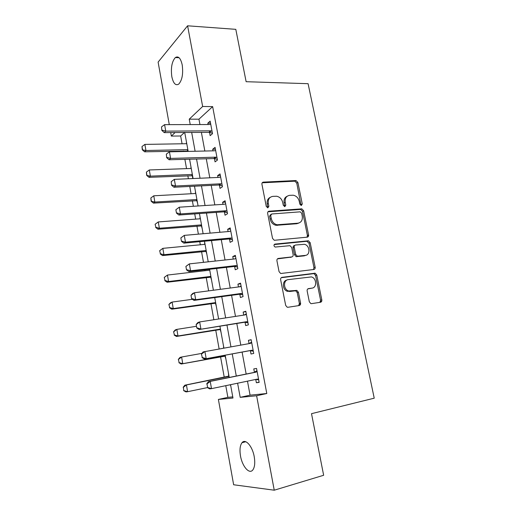 <?xml version="1.0" encoding="UTF-8"?>
<svg xmlns="http://www.w3.org/2000/svg" width="516" height="516" viewBox="0 0 516 516"><rect width="100%" height="100%" fill="white"/><g stroke="black" fill="none" stroke-linecap="round" stroke-linejoin="round"><path stroke-width="0.77" d="M301.338 205.484L302.273 203.975L297.893 182.464L295.958 180.542L263.373 182.122C262.276 182.303 261.799 183.025 261.935 184.289L266.275 206.458L267.862 207.832L268.868 206.277L268.301 203.407C267.869 199.331 269.391 196.983 272.867 196.37L276.589 196.235C279.749 196.893 281.794 198.963 282.716 202.446L283.284 205.284L284.832 206.645L285.8 205.11L285.232 202.278C284.787 198.26 286.257 195.951 289.631 195.345L293.211 195.209C296.313 195.841 298.325 197.886 299.254 201.343L299.822 204.143L301.338 205.484M301.047 205.465L296.764 183.103L294.829 181.187L262.186 182.793M267.669 207.832L267.217 204.014L268.301 203.407M284.587 206.632L284.123 202.878L285.232 202.278M240.501 455.938C239.508 449.823 240.011 445.418 242.01 442.709C245.345 438.226 252.434 446.095 254.233 456.718C255.233 462.852 254.749 467.27 252.782 469.986C249.273 474.656 242.185 466.29 240.501 455.938M171.822 76.684C170.699 67.886 171.88 61.501 175.35 57.547C178.394 55.741 180.684 58.205 182.213 64.926C183.335 73.794 182.18 80.186 178.749 84.102C175.627 85.933 173.324 83.457 171.822 76.684M309.323 301.776L310.825 303.589L311.541 303.647L320.488 302.266C321.526 301.976 321.971 301.176 321.816 299.88L316.753 275.028L315.153 273.196L282.078 277.337C280.975 277.608 280.498 278.408 280.639 279.73L285.671 305.375L287.173 307.201L287.96 307.272L299.183 305.543C300.26 305.246 300.725 304.434 300.576 303.105L298.409 292.243L296.855 290.405L288.721 290.979C283.355 289.67 283.065 279.982 288.347 279.614L311.367 276.918C316.624 278.008 317.217 287.67 312.025 288.122L308.516 288.612C307.459 288.895 307.001 289.689 307.155 290.992L309.323 301.776M169.287 124.627L158.115 62.101L187.598 25.8L235.806 29.341L246.126 81.702L308.091 83.689L374.229 398.184L311.509 413.671L323.648 475.275L274.241 490.2L233.638 484.763L218.391 399.429L232.974 398.03L230.549 384.678M187.598 25.8L202.653 106.489L189.237 119.17L190.23 124.582M247.48 381.156L250.073 395.166L266.791 393.514L212.644 106.612L202.653 106.489M266.791 393.514L256.62 395.766L274.241 490.2M307.252 237.166C308.291 236.934 308.729 236.193 308.581 234.935L303.653 210.747L301.828 208.845L269.088 211.199C267.991 211.412 267.507 212.153 267.649 213.437L272.532 238.373L274.293 240.288L307.252 237.166M310.161 242.668L315.153 267.185C315.308 268.468 314.863 269.236 313.825 269.494L280.685 273.512L279.059 271.642L276.931 260.786C276.789 259.477 277.266 258.69 278.363 258.432L291.746 256.929C292.817 256.678 293.281 255.904 293.133 254.614L291.727 247.557L290.011 245.674L275.183 247.054C273.648 245.971 273.577 244.984 274.983 244.094L308.445 240.804L310.161 242.668L308.987 243.165L313.96 267.617L315.153 267.185M212.644 106.612L198.944 119.19L199.944 124.556M201.375 132.315L204.846 151.033M206.265 158.702L209.806 177.807M211.212 185.386L214.824 204.884M216.21 212.373L219.9 232.277M221.267 239.676L225.034 259.993M226.382 267.288L230.226 288.025M231.561 295.229L235.483 316.392M236.792 323.493L240.798 345.094M242.094 352.086L246.158 374.042M212.418 133.244L209.535 132.348L210.16 135.65L212.502 133.676L210.147 121.118L207.825 123.163L208.083 124.543M214.45 158.567L215.062 161.869L217.449 160.063L215.069 147.363L212.702 149.247L213.005 150.846M214.353 158.07L214.443 158.56L169.055 159.767L166.655 157.638L166.333 154.123L166.655 157.638M219.319 184.638L220.022 188.392L222.454 186.747L220.048 173.898L217.636 175.621L217.978 177.446M224.344 211.502L225.04 215.211L227.517 213.74L225.079 200.743L222.622 202.298L223.009 204.355M229.427 238.676L230.11 242.333L232.639 241.036L230.175 227.891L227.672 229.278L228.098 231.568M237.534 267.107L234.612 266.45L235.244 269.771L237.818 268.655L235.328 255.356L232.774 256.562L233.245 259.096M242.726 294.81L239.805 294.204L240.43 297.526L243.062 296.59L240.54 283.142L237.934 284.161L238.457 286.948M245.061 322.274L245.68 325.596L248.364 324.854L245.81 311.245L243.159 312.083L243.726 315.115M250.376 350.674L250.995 354.002L253.73 353.447L251.144 339.683L248.435 340.328L249.054 343.611M255.749 379.434L256.368 382.737L259.155 382.382L256.542 368.45L253.782 368.901L254.407 372.262M184.502 132.451L180.652 135.985L182.064 143.777M183.361 150.949L183.457 151.517M184.87 159.315L186.553 168.629M187.837 175.724L188.379 178.742M189.772 186.45L191.088 193.745M192.358 200.763L193.358 206.284M194.732 213.901L195.674 219.126M196.931 226.066L198.389 234.148M199.75 241.669L200.311 244.784M201.55 251.647L203.485 262.341M204.826 269.765L205 270.719M206.226 277.498L208.638 290.869M210.947 303.634L213.856 319.739M215.72 330.053L219.132 348.958M220.545 356.762L224.247 377.26M225.769 385.678L227.879 397.359L232.768 396.875M186.463 142.042L186.47 143.706M187.785 150.956L187.869 151.414M190.933 166.636L190.965 168.468M192.178 175.15L192.262 175.608M192.268 175.646L192.797 178.549M193.087 178.536L189.578 159.18M195.448 191.481L195.512 193.5M196.725 200.156L196.796 200.569M196.802 200.601L197.634 203.504M200.008 216.597L200.105 218.79M201.311 225.421L201.375 225.789M201.382 225.821L202.22 228.743M204.62 241.978L204.749 244.358M206.013 251.311L206.851 254.259M209.27 269.255L209.444 270.203M210.689 277.073L211.541 280.046M215.424 303.111L216.275 306.111M220.203 329.44L221.061 332.459M223.57 346.268L223.602 348.158M225.034 356.053L225.898 359.091M228.44 373.062L228.704 376.241M230.246 384.743L230.794 386.02M227.879 397.359L218.391 399.429M180.652 135.985L171.338 136.089L170.706 132.567M175.105 132.528L171.338 136.089M229.239 377.467L225.195 355.195M223.905 348.107L219.926 326.196M218.616 319.004L214.72 297.545M213.392 290.244L209.573 269.223M208.225 261.825L204.484 241.23M203.123 233.735L199.46 213.566M198.08 205.974L194.493 186.212M188.166 151.407L184.722 132.451M237.605 383.214L240.192 397.339L256.62 395.766M191.662 132.393L195.113 151.252M196.531 158.98L200.053 178.233M201.453 185.87L205.052 205.523M206.439 213.069L210.109 233.129M211.476 240.585L215.23 261.057M216.578 268.417L220.403 289.321M221.732 296.577L225.64 317.914M226.956 325.067L230.942 346.849M232.232 353.899L236.289 376.041M320.526 301.492L321.681 301.305M198.944 119.19L189.237 119.17M250.073 395.166L240.192 397.339M207.825 123.163L210.528 123.163M212.702 149.247L215.411 149.189M217.636 175.621L220.351 175.511M222.622 202.298L225.344 202.124M227.672 229.278L230.394 229.046M232.774 256.562L235.496 256.271M237.934 284.161L240.662 283.806M243.159 312.083L245.887 311.664M248.435 340.328L251.176 339.844M256.368 382.737L259.116 382.163M287.141 196.254C284.664 197.422 283.658 199.627 284.123 202.878M270.242 197.338C267.772 198.557 266.766 200.782 267.217 204.014M307.026 237.186L307.413 235.444L302.505 211.315L300.68 209.425L267.998 211.792L269.088 211.199M301.66 213.179L300.138 211.837L271.693 213.985L270.694 215.553L271.293 218.597C272.151 221.951 274.086 224.009 277.098 224.77L297.951 223.189C301.299 222.493 302.737 220.145 302.26 216.146L301.66 213.179M270.932 214.385L269.597 216.133L270.694 215.553M298.957 222.989L296.81 223.731L275.989 225.318C272.983 224.563 271.048 222.512 270.19 219.171L269.597 216.133M313.444 269.546L313.96 267.617M277.434 258.884L291.353 257.091M274.183 244.571L306.814 241.282L307.988 240.779M305.324 255.401C310.69 255.085 309.806 245.152 304.363 244.313L295.623 245.01C294.559 245.248 294.101 246.009 294.249 247.293L295.655 254.336L297.332 256.207L305.324 255.401L304.15 255.871L305.724 255.336M294.81 245.364L294.475 245.506C293.411 245.745 292.953 246.506 293.101 247.783L294.249 247.293M304.15 255.871L296.171 256.671L294.501 254.807L293.101 247.783M308.987 243.165L306.814 241.282M312.025 288.122L307.781 288.934M286.928 280.065C281.859 280.756 282.362 290.095 287.56 291.359L290.624 291.134M298.648 305.627L299.39 303.46L297.235 292.617L295.681 290.785L289.463 291.514M319.894 302.357L320.597 300.228L315.553 275.441L313.96 273.615L281.233 277.718M186.766 143.7L144.886 144.403L145.944 150.511L144.615 151.814L188.101 151.046M142.519 149.582L141.99 146.531L142.3 149.801L145.944 150.511L187.843 149.621M144.886 144.403L141.99 146.531M142.3 149.801L144.615 151.814M161.514 126.897L161.837 130.4L161.514 126.897L164.598 124.64L209.464 124.537L210.721 124.175M212.031 131.167L210.599 130.819L165.752 131.135L164.236 132.618L161.837 130.4M211.212 130.909L209.535 132.348L164.236 132.618M164.598 124.64L165.752 131.135L162.089 130.148M191.262 168.461L149.305 169.964L150.369 176.143L149.014 177.33L192.584 175.737M146.925 175.201L146.396 172.112L146.699 175.401L150.369 176.143L192.352 174.44M149.305 169.964L146.396 172.112M146.699 175.401L149.014 177.33M195.809 193.481L153.768 195.803L154.845 202.053L153.458 203.123L197.118 200.685M151.381 201.092L150.84 197.97L151.149 201.272L154.845 202.053L196.912 199.524M153.768 195.803L150.84 197.97M151.149 201.272L153.458 203.123M155.11 224.286L155.884 227.279L155.11 224.286L158.277 221.932L159.367 228.246L157.954 229.207L201.704 225.898M155.884 227.279L159.367 228.246L201.517 224.879M200.408 218.771L158.277 221.932L155.342 224.118M155.651 227.44L157.954 229.207M166.333 154.123L169.435 151.833L214.346 150.814L215.643 150.42M216.965 157.49L215.533 157.167L170.602 158.412L169.055 159.767M217.326 159.412L214.437 158.567L216.152 157.251M169.435 151.833L170.602 158.412L166.913 157.412M171.202 181.664L171.531 185.199L171.202 181.664L174.324 179.355L219.319 177.388L220.622 176.962M221.964 184.109L220.525 183.812L175.505 186.005L173.924 187.237L171.531 185.199M222.293 185.883L218.778 185.012L173.924 187.237M174.324 179.355L175.505 186.005L171.789 184.992M175.866 209.715L176.466 213.082L175.866 209.715L179.271 207.2L224.357 204.265L225.66 203.807M227.014 211.038L225.569 210.76L180.465 213.927L178.846 215.024L176.466 213.082M227.317 212.65L223.796 211.837L178.846 215.024M176.137 209.528L179.271 207.2L180.465 213.927L176.73 212.895M159.65 250.699L160.437 253.749L159.65 250.699L162.843 248.351L163.946 254.73L162.501 255.575L206.329 251.382M160.437 253.749L163.946 254.73L206.174 250.505M205.052 244.332L162.843 248.351L159.889 250.557M160.199 253.891L162.501 255.575M308.62 235.199L307.439 235.431M308.626 235.619L307.465 235.851M278.343 224.911L276.486 225.073M180.852 237.895L181.451 241.295L180.852 237.895L184.276 235.373L229.446 231.452L230.749 230.955M232.123 238.269L230.678 238.024L185.483 242.185L183.831 243.146L181.451 241.295M232.394 239.727L228.865 238.972L183.831 243.146M181.122 237.728L184.276 235.373L185.483 242.185L181.729 241.133M164.243 277.415L165.043 280.517L164.243 277.415L167.455 275.06L168.571 281.517L167.094 282.233L211.012 277.144M165.043 280.517L168.571 281.517L210.876 276.415M209.748 270.171L167.455 275.06L164.488 277.292M164.798 280.639L167.094 282.233M168.887 304.427L169.7 307.588L168.887 304.427L170.622 302.692L172.118 302.073L173.247 308.6L171.744 309.194L215.74 303.176M169.7 307.588L173.247 308.6L215.636 302.602M192.416 299.299L172.118 302.073L169.138 304.324M169.448 307.684L171.744 309.194M173.589 331.743L174.408 334.961L173.589 331.743L175.311 329.885L176.84 329.382L177.975 335.987L176.446 336.458L220.525 329.498M174.408 334.961L177.975 335.987L220.448 329.073M196.486 326.286L176.84 329.382L173.84 331.659M174.156 335.039L176.446 336.458M178.336 359.368L179.168 362.645L178.336 359.368L180.052 357.382L181.606 357.014L182.761 363.69L181.2 364.025L225.357 356.105M179.168 362.645L182.761 363.69L224.402 356.053M201.924 353.37L181.606 357.014L178.594 359.31M178.91 362.703L181.2 364.025M228.988 376.067L184.844 385.188L186.437 384.949L187.605 391.702L207.419 387.606M183.986 390.651L187.605 391.702L186.005 391.908L183.722 390.683L183.406 387.271L183.722 390.683M229.04 376.37L186.437 384.949L183.406 387.271M183.141 387.31L184.844 385.188M234.767 258.922L235.889 258.361M185.895 266.404L186.502 269.849L185.895 266.404L189.34 263.882L234.599 258.948L235.902 258.419M237.289 265.817L235.844 265.598L190.565 270.777L188.882 271.597L186.502 269.849M236.463 265.63L234.612 266.45L188.882 271.597M186.173 266.262L189.34 263.882L190.565 270.777L186.779 269.713M239.443 286.812L241.069 285.961M190.997 295.262L191.617 298.745L190.997 295.262L192.752 293.449L194.468 292.733L239.805 286.767L241.114 286.199M242.52 293.688L241.069 293.488L195.706 299.712L193.984 300.389L191.617 298.745M241.688 293.514L239.805 294.204L193.984 300.389M191.281 295.139L194.468 292.733L195.706 299.712L191.9 298.629M300.583 304.059L299.428 304.214M321.294 301.86L320.204 302.073M244.203 315.044L246.306 313.876M196.164 324.461L196.79 327.989L196.164 324.461L197.905 322.506L199.653 321.932L245.074 314.908L246.384 314.309M247.803 321.881L246.351 321.713L199.15 329.531L196.79 327.989M247.983 322.829L244.429 322.268L199.15 329.531M196.454 324.37L199.653 321.932L200.911 328.995L197.08 327.899M249.015 343.63L251.602 342.121M201.388 354.021L202.317 357.523L201.388 354.021L203.117 351.918L250.408 343.379L251.718 342.74M253.156 350.403L251.698 350.261L204.381 359.026L202.02 357.588M253.298 351.177L249.738 350.68L204.381 359.026M201.685 353.95L204.91 351.493L206.174 358.639L202.317 357.523M206.987 383.898L207.625 387.516L206.987 383.898L210.225 381.408L208.4 381.679L253.814 372.494L256.962 370.694M258.568 379.26L257.11 379.15L211.508 388.645L210.225 381.408L255.807 372.191L257.116 371.514M207.625 387.516L211.508 388.645L209.67 388.877L207.322 387.555M258.684 379.853L255.813 379.421M208.4 381.679L206.684 383.936M301.131 204.562L302.273 203.975M267.778 206.877L268.868 206.277M284.684 205.703L285.8 205.11M262.302 182.787L263.373 182.122M294.61 181.18L295.733 180.535M296.764 183.103L297.893 182.464M300.344 209.412L301.486 208.832M302.505 211.315L303.653 210.747M307.413 235.444L308.581 234.935M270.19 219.171L271.293 218.597M277.389 225.389L278.498 224.841M296.81 223.731L297.951 223.189M277.563 258.768L278.363 258.432M290.598 257.4L291.746 256.929M274.344 244.384L274.983 244.094M294.501 254.807L295.655 254.336M296.719 256.71L297.874 256.239M308.033 288.767L308.516 288.612M294.991 290.734L296.165 290.353M297.235 292.617L298.409 292.243M299.39 303.46L300.576 303.105M281.42 277.576L282.078 277.337M313.373 273.583L314.573 273.164M315.553 275.441L316.753 275.028M320.597 300.228L321.816 299.88M187.16 150.865L187.947 150.195M210.599 130.819L208.922 132.251M191.642 175.569L192.442 174.95M196.177 200.53L196.989 199.969M200.756 225.763L201.582 225.26M215.533 157.167L213.824 158.483M220.525 183.812L218.778 185.012M221.138 183.883L219.397 185.076M225.569 210.76L223.796 211.837M226.189 210.825L224.408 211.895M205.381 251.26L206.226 250.815M230.678 238.024L228.865 238.972M231.297 238.07L229.485 239.018M210.651 277.066L210.973 276.918M210.057 277.034L210.921 276.653M215.378 303.105L215.707 302.989M214.791 303.085L215.669 302.769M220.158 329.434L220.493 329.337M219.571 329.427L220.461 329.169M224.995 356.046L225.337 355.969M228.111 376.48L229.033 376.338M228.665 376.261L229.014 376.209M235.844 265.598L233.993 266.417M240.392 286.58L240.011 286.728M241.069 293.488L239.179 294.178M299.286 305.524L299.183 305.02M245.661 314.708L244.939 314.928M246.351 321.713L244.429 322.268M246.977 321.72L245.048 322.274M250.995 343.166L249.041 343.617M251.698 350.261L249.738 350.68M252.324 350.261L250.363 350.674M256.387 371.959L254.401 372.268M255.807 372.191L253.814 372.494M257.736 379.137L256.142 379.357M242.01 442.709L245.803 441.735M175.35 57.547L179.078 57.727M294.829 181.187L295.958 180.542M300.68 209.425L301.828 208.845M275.989 225.318L277.098 224.77M296.171 256.671L297.332 256.207M307.278 241.307L308.445 240.804M287.56 291.359L288.721 290.979M295.681 290.785L296.855 290.405M313.96 273.615L315.153 273.196M191.778 175.569L192.462 175.04M196.441 200.537L197.022 200.137M201.156 225.776L201.627 225.492M215.669 157.167L213.959 158.483M220.809 183.819L219.061 185.018M225.995 210.78L224.215 211.857M205.923 251.286L206.277 251.099M231.245 238.057L229.427 239.005"/></g></svg>
